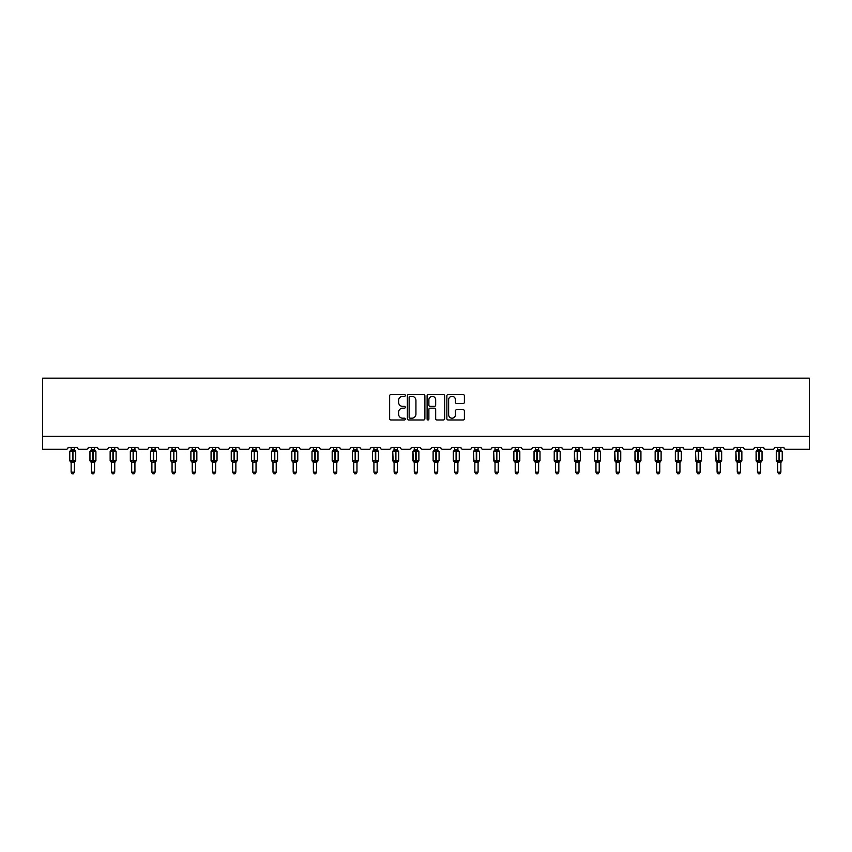 <?xml version="1.0" encoding="UTF-8"?>
<svg xmlns="http://www.w3.org/2000/svg" width="852" height="852" viewBox="0 0 852 852"><rect width="100%" height="100%" fill="white"/><g stroke="black" fill="none" stroke-linecap="round" stroke-linejoin="round"><path stroke-width="1.28" d="M405.296 395.456A0.884 0.884 0 0 0 404.412 394.572L390.908 394.572A1.267 1.267 0 0 0 389.641 395.839L389.641 418.705A1.267 1.267 0 0 0 390.908 419.972L404.412 419.972A0.884 0.884 0 0 0 405.296 419.077A0.884 0.884 0 0 0 404.412 418.194L402.666 418.194A4.068 4.068 0 0 1 398.598 414.125L398.598 412.219A4.068 4.068 0 0 1 402.666 408.161L404.412 408.161A0.884 0.884 0 0 0 405.296 407.267A0.884 0.884 0 0 0 404.412 406.383L402.666 406.383A4.068 4.068 0 0 1 398.598 402.314L398.598 400.408A4.068 4.068 0 0 1 402.666 396.35L404.412 396.35A0.884 0.884 0 0 0 405.296 395.456M463.115 403.518A1.267 1.267 0 0 0 464.393 402.25L464.393 395.839A1.267 1.267 0 0 0 463.115 394.572L448.131 394.572A1.267 1.267 0 0 0 446.863 395.839L446.863 418.705A1.267 1.267 0 0 0 448.131 419.972L463.115 419.972A1.267 1.267 0 0 0 464.393 418.705L464.393 410.952A1.267 1.267 0 0 0 463.115 409.684L456.704 409.684A1.267 1.267 0 0 0 455.437 410.952L455.437 414.796A3.397 3.397 0 0 1 452.039 418.194A3.397 3.397 0 0 1 448.642 414.796L448.642 399.748A3.397 3.397 0 0 1 452.039 396.35A3.397 3.397 0 0 1 455.437 399.748L455.437 402.25A1.267 1.267 0 0 0 456.704 403.518L463.115 403.518M809.4 436.384L809.4 378.16L42.6 378.16L42.6 449.323L66.147 449.323A1.938 1.938 0 0 0 68.096 447.385L77.404 447.385A1.938 1.938 0 0 0 79.353 449.323L86.34 449.323A1.938 1.938 0 0 0 88.278 447.385L97.597 447.385A1.938 1.938 0 0 0 99.535 449.323L106.521 449.323A1.938 1.938 0 0 0 108.46 447.385L117.778 447.385A1.938 1.938 0 0 0 119.717 449.323L126.703 449.323A1.938 1.938 0 0 0 128.652 447.385L137.96 447.385A1.938 1.938 0 0 0 139.909 449.323L146.895 449.323A1.938 1.938 0 0 0 148.834 447.385L158.153 447.385A1.938 1.938 0 0 0 160.091 449.323L167.077 449.323A1.938 1.938 0 0 0 169.015 447.385L178.334 447.385A1.938 1.938 0 0 0 180.273 449.323L187.27 449.323A1.938 1.938 0 0 0 189.208 447.385L198.527 447.385A1.938 1.938 0 0 0 200.465 449.323L207.451 449.323A1.938 1.938 0 0 0 209.39 447.385L218.708 447.385A1.938 1.938 0 0 0 220.647 449.323L227.633 449.323A1.938 1.938 0 0 0 229.582 447.385L238.89 447.385A1.938 1.938 0 0 0 240.839 449.323L247.825 449.323A1.938 1.938 0 0 0 249.764 447.385L259.083 447.385A1.938 1.938 0 0 0 261.021 449.323L268.007 449.323A1.938 1.938 0 0 0 269.946 447.385L279.264 447.385A1.938 1.938 0 0 0 281.203 449.323L288.189 449.323A1.938 1.938 0 0 0 290.138 447.385L299.446 447.385A1.938 1.938 0 0 0 301.395 449.323L308.381 449.323A1.938 1.938 0 0 0 310.32 447.385L319.638 447.385A1.938 1.938 0 0 0 321.577 449.323L328.563 449.323A1.938 1.938 0 0 0 330.501 447.385L339.82 447.385A1.938 1.938 0 0 0 341.758 449.323L348.756 449.323A1.938 1.938 0 0 0 350.694 447.385L360.013 447.385A1.938 1.938 0 0 0 361.951 449.323L368.937 449.323A1.938 1.938 0 0 0 370.876 447.385L380.194 447.385A1.938 1.938 0 0 0 382.133 449.323L389.119 449.323A1.938 1.938 0 0 0 391.068 447.385L400.376 447.385A1.938 1.938 0 0 0 402.325 449.323L409.311 449.323A1.938 1.938 0 0 0 411.25 447.385L420.568 447.385A1.938 1.938 0 0 0 422.507 449.323L429.493 449.323A1.938 1.938 0 0 0 431.432 447.385L440.75 447.385A1.938 1.938 0 0 0 442.689 449.323L449.675 449.323A1.938 1.938 0 0 0 451.624 447.385L460.932 447.385A1.938 1.938 0 0 0 462.881 449.323L469.867 449.323A1.938 1.938 0 0 0 471.806 447.385L481.124 447.385A1.938 1.938 0 0 0 483.063 449.323L490.049 449.323A1.938 1.938 0 0 0 491.987 447.385L501.306 447.385A1.938 1.938 0 0 0 503.244 449.323L510.241 449.323A1.938 1.938 0 0 0 512.18 447.385L521.499 447.385A1.938 1.938 0 0 0 523.437 449.323L530.423 449.323A1.938 1.938 0 0 0 532.362 447.385L541.68 447.385A1.938 1.938 0 0 0 543.619 449.323L550.605 449.323A1.938 1.938 0 0 0 552.554 447.385L561.862 447.385A1.938 1.938 0 0 0 563.811 449.323L570.797 449.323A1.938 1.938 0 0 0 572.736 447.385L582.054 447.385A1.938 1.938 0 0 0 583.993 449.323L590.979 449.323A1.938 1.938 0 0 0 592.917 447.385L602.236 447.385A1.938 1.938 0 0 0 604.174 449.323L611.161 449.323A1.938 1.938 0 0 0 613.11 447.385L622.418 447.385A1.938 1.938 0 0 0 624.367 449.323L631.353 449.323A1.938 1.938 0 0 0 633.292 447.385L642.61 447.385A1.938 1.938 0 0 0 644.549 449.323L651.535 449.323A1.938 1.938 0 0 0 653.473 447.385L662.792 447.385A1.938 1.938 0 0 0 664.73 449.323L671.727 449.323A1.938 1.938 0 0 0 673.666 447.385L682.984 447.385A1.938 1.938 0 0 0 684.923 449.323L691.909 449.323A1.938 1.938 0 0 0 693.847 447.385L703.166 447.385A1.938 1.938 0 0 0 705.105 449.323L712.091 449.323A1.938 1.938 0 0 0 714.04 447.385L723.348 447.385A1.938 1.938 0 0 0 725.297 449.323L732.283 449.323A1.938 1.938 0 0 0 734.222 447.385L743.54 447.385A1.938 1.938 0 0 0 745.479 449.323L752.465 449.323A1.938 1.938 0 0 0 754.403 447.385L763.722 447.385A1.938 1.938 0 0 0 765.66 449.323L772.647 449.323A1.938 1.938 0 0 0 774.596 447.385L783.904 447.385A1.938 1.938 0 0 0 785.853 449.323L809.4 449.323L809.4 436.384L42.6 436.384M424.892 395.839A1.267 1.267 0 0 0 423.614 394.572L408.63 394.572A1.267 1.267 0 0 0 407.362 395.839L407.362 418.705A1.267 1.267 0 0 0 408.63 419.972L423.614 419.972A1.267 1.267 0 0 0 424.892 418.705L424.892 395.839M428.386 394.572L443.37 394.572A1.267 1.267 0 0 1 444.637 395.839L444.637 418.705A1.267 1.267 0 0 1 443.37 419.972L436.959 419.972A1.267 1.267 0 0 1 435.681 418.705L435.681 409.429A1.267 1.267 0 0 0 434.413 408.161L430.164 408.161A1.267 1.267 0 0 0 428.886 409.429L428.886 419.077A0.884 0.884 0 0 1 428.002 419.972A0.884 0.884 0 0 1 427.108 419.077L427.108 395.839A1.267 1.267 0 0 1 428.386 394.572M410.025 396.35A0.884 0.884 0 0 0 409.141 397.234L409.141 417.299A0.884 0.884 0 0 0 410.025 418.194L411.867 418.194A4.068 4.068 0 0 0 415.936 414.125L415.936 400.408A4.068 4.068 0 0 0 411.867 396.35L410.025 396.35M435.681 399.812A3.397 3.397 0 0 0 432.283 396.414A3.397 3.397 0 0 0 428.886 399.812L428.886 405.115A1.267 1.267 0 0 0 430.164 406.383L434.413 406.383A1.267 1.267 0 0 0 435.681 405.115L435.681 399.812M74.369 447.385L74.369 449.824A1.427 1.353 180 0 0 75.114 451.017L70.194 450.953A0.65 0.65 0 0 0 69.768 451.56L69.768 460.612A0.65 0.65 0 0 0 70.194 461.22L75.114 461.156A1.427 1.353 -0 0 0 74.369 462.348L71.131 462.285L71.131 472.157L74.369 472.157L74.369 462.338M71.131 447.385L71.131 449.888L72.558 449.696L72.558 460.612L75.721 460.612L75.721 451.56L69.768 451.56L69.768 460.612L72.558 460.612L72.558 462.476M72.558 449.696L74.369 449.824M70.663 451.432L71.131 449.888M74.369 449.888L74.838 451.432M70.663 460.74L71.131 462.285M75.114 461.156L74.369 462.285M74.369 472.157L73.4 473.84L72.1 473.84L71.131 472.157M75.721 451.56L75.296 450.953A0.65 0.65 0 0 1 75.487 451.049M74.369 462.561L75.721 460.612A0.65 0.65 0 0 1 75.69 460.825M70.386 461.156L70.386 461.156A1.427 1.353 -0 0 1 71.131 462.348M94.551 447.385L94.551 449.824A1.427 1.353 180 0 0 95.296 451.017L90.387 450.953A0.65 0.65 0 0 0 89.961 451.56L89.961 460.612A0.65 0.65 0 0 0 90.387 461.22L89.961 460.612L95.914 460.612L95.914 451.56L94.551 449.611L95.488 450.953A0.65 0.65 0 0 1 95.669 451.049M94.551 462.561L95.914 460.612A0.65 0.65 0 0 1 95.871 460.825M91.313 462.561L90.387 461.22L90.844 460.74L95.296 461.156A1.427 1.353 -0 0 0 94.551 462.348L91.313 462.285L91.313 472.157L94.551 472.157L94.551 462.338M114.743 447.385L114.743 449.824A1.427 1.353 180 0 0 115.489 451.017L110.568 450.953A0.65 0.65 0 0 0 110.142 451.56L110.142 460.612A0.65 0.65 0 0 0 110.568 461.22L110.142 460.612L116.096 460.612L116.096 451.56L114.743 449.611L115.67 450.953A0.65 0.65 0 0 1 115.861 451.049M114.743 462.561L116.096 460.612A0.65 0.65 0 0 1 116.064 460.825M111.505 462.561L110.568 461.22L111.037 460.74L115.489 461.156A1.427 1.353 -0 0 0 114.743 462.348L111.505 462.285L111.505 472.157L114.743 472.157L114.743 462.338M91.313 447.385L91.313 449.888L94.551 449.824M90.844 451.432L91.313 449.888M94.551 449.888L95.019 451.432M90.844 460.74L91.313 462.285M95.019 460.74L94.551 462.285M94.551 472.157L93.582 473.84L92.293 473.84L91.313 472.157M111.505 447.385L111.505 449.888L114.743 449.824M111.037 451.432L111.505 449.888M114.743 449.888L115.212 451.432M111.037 460.74L111.505 462.285M115.212 460.74L114.743 462.285M114.743 472.157L113.763 473.84L112.475 473.84L111.505 472.157M134.925 447.385L134.925 449.824A1.427 1.353 180 0 0 135.67 451.017L130.75 450.953A0.65 0.65 0 0 0 130.335 451.56L130.335 460.612A0.65 0.65 0 0 0 130.75 461.22L130.335 460.612L136.277 460.612L136.277 451.56L134.925 449.611L135.862 450.953A0.65 0.65 0 0 1 136.043 451.049M134.925 462.561L136.277 460.612A0.65 0.65 0 0 1 136.245 460.825M131.687 462.561L130.75 461.22L131.219 460.74L135.67 461.156A1.427 1.353 -0 0 0 134.925 462.348L131.687 462.285L131.687 472.157L134.925 472.157L134.925 462.338M155.107 447.385L155.107 449.824A1.427 1.353 180 0 0 155.852 451.017L150.942 450.953A0.65 0.65 0 0 0 150.516 451.56L150.516 460.612A0.65 0.65 0 0 0 150.942 461.22L150.516 460.612L156.47 460.612L156.47 451.56L155.107 449.611L156.044 450.953A0.65 0.65 0 0 1 156.225 451.049M155.107 462.561L156.47 460.612A0.65 0.65 0 0 1 156.438 460.825M151.88 462.561L150.942 461.22L151.4 460.74L155.852 461.156A1.427 1.353 -0 0 0 155.107 462.348L151.869 462.285L151.88 472.157L155.107 472.157L155.107 462.338M131.687 447.385L131.687 449.888L134.925 449.824M131.219 451.432L131.687 449.888M134.925 449.888L135.393 451.432M131.219 460.74L131.687 462.285M135.393 460.74L134.925 462.285M134.925 472.157L133.956 473.84L132.656 473.84L131.687 472.157M151.88 447.385L151.869 449.888L155.107 449.824M151.4 451.432L151.869 449.888M155.107 449.888L155.575 451.432M151.4 460.74L151.869 462.285M155.575 460.74L155.107 462.285M155.107 472.157L154.137 473.84L152.849 473.84L151.88 472.157M175.299 447.385L175.299 449.824A1.427 1.353 180 0 0 176.044 451.017L171.124 450.953A0.65 0.65 0 0 0 170.698 451.56L170.698 460.612A0.65 0.65 0 0 0 171.124 461.22L170.698 460.612L176.652 460.612L176.652 451.56L175.299 449.611L176.226 450.953A0.65 0.65 0 0 1 176.417 451.049M175.299 462.561L176.652 460.612A0.65 0.65 0 0 1 176.62 460.825M172.061 462.561L171.124 461.22L171.593 460.74L176.044 461.156A1.427 1.353 -0 0 0 175.299 462.348L172.061 462.285L172.061 472.157L175.299 472.157L175.299 462.338M172.061 447.385L172.061 449.888L175.299 449.824M171.593 451.432L172.061 449.888M175.299 449.888L175.768 451.432M171.593 460.74L172.061 462.285M175.768 460.74L175.299 462.285M175.299 472.157L174.319 473.84L173.031 473.84L172.061 472.157M195.481 447.385L195.481 449.824A1.427 1.353 180 0 0 196.226 451.017L191.317 450.953A0.65 0.65 0 0 0 190.891 451.56L190.891 460.612A0.65 0.65 0 0 0 191.317 461.22L190.891 460.612L196.844 460.612L196.844 451.56L195.481 449.611L196.418 450.953A0.65 0.65 0 0 1 196.599 451.049M195.481 462.561L196.844 460.612A0.65 0.65 0 0 1 196.801 460.825M192.243 462.561L191.317 461.22L191.775 460.74L196.226 461.156A1.427 1.353 -0 0 0 195.481 462.348L192.243 462.285L192.243 472.157L195.481 472.157L195.481 462.338M192.243 447.385L192.243 449.888L195.481 449.824M191.775 451.432L192.243 449.888M195.481 449.888L195.949 451.432M191.775 460.74L192.243 462.285M195.949 460.74L195.481 462.285M195.481 472.157L194.512 473.84L193.212 473.84L192.243 472.157M215.662 447.385L215.662 449.824A1.427 1.353 180 0 0 216.419 451.017L211.498 450.953A0.65 0.65 0 0 0 211.072 451.56L211.072 460.612A0.65 0.65 0 0 0 211.498 461.22L211.072 460.612L217.026 460.612A0.65 0.65 0 0 1 216.994 460.825M212.436 462.561L211.498 461.22L211.967 460.74L216.419 461.156A1.427 1.353 -0 0 0 215.662 462.348L212.436 462.285L212.436 472.157L215.662 472.157L215.662 462.338M215.662 462.561L217.026 460.612L217.026 451.56L211.072 451.56L212.436 449.611L211.498 450.953M212.436 447.385L212.436 449.888L215.662 449.824M211.967 451.432L212.436 449.888M215.673 449.888L216.131 451.432M211.967 460.74L212.436 462.285M216.131 460.74L215.673 462.285M215.662 472.157L214.693 473.84L213.405 473.84L212.436 472.157M235.855 447.385L235.855 449.824A1.427 1.353 180 0 0 236.6 451.017L231.68 450.953A0.65 0.65 0 0 0 231.254 451.56L231.254 460.612A0.65 0.65 0 0 0 231.68 461.22L231.254 460.612L237.207 460.612L237.207 451.56L235.855 449.611L236.792 450.953A0.65 0.65 0 0 1 236.973 451.049M235.855 462.561L237.207 460.612A0.65 0.65 0 0 1 237.175 460.825M232.617 462.561L231.68 461.22L232.149 460.74L236.6 461.156A1.427 1.353 -0 0 0 235.855 462.348L232.617 462.285L232.617 472.157L235.855 472.157L235.855 462.338M232.617 447.385L232.617 449.888L235.855 449.824M232.149 451.432L232.617 449.888M235.855 449.888L236.323 451.432M232.149 460.74L232.617 462.285M236.323 460.74L235.855 462.285M235.855 472.157L234.886 473.84L233.586 473.84L232.617 472.157M256.037 447.385L256.037 449.824A1.427 1.353 180 0 0 256.782 451.017L251.872 450.953A0.65 0.65 0 0 0 251.446 451.56L251.446 460.612A0.65 0.65 0 0 0 251.872 461.22L251.446 460.612L257.4 460.612L257.4 451.56L256.037 449.611L256.974 450.953A0.65 0.65 0 0 1 257.155 451.049M256.037 462.561L257.4 460.612A0.65 0.65 0 0 1 257.357 460.825M252.799 462.561L251.872 461.22L252.33 460.74L256.782 461.156A1.427 1.353 -0 0 0 256.037 462.348L252.799 462.285L252.799 472.157L256.037 472.157L256.037 462.338M252.799 447.385L252.799 449.888L256.037 449.824M252.33 451.432L252.799 449.888M256.037 449.888L256.505 451.432M252.33 460.74L252.799 462.285M256.505 460.74L256.037 462.285M256.037 472.157L255.067 473.84L253.779 473.84L252.799 472.157M276.229 447.385L276.229 449.824A1.427 1.353 180 0 0 276.975 451.017L272.054 450.953A0.65 0.65 0 0 0 271.628 451.56L271.628 460.612A0.65 0.65 0 0 0 272.054 461.22L271.628 460.612L277.582 460.612L277.582 451.56L276.229 449.611L277.156 450.953A0.65 0.65 0 0 1 277.347 451.049M276.229 462.561L277.582 460.612A0.65 0.65 0 0 1 277.55 460.825M272.991 462.561L272.054 461.22L272.523 460.74L276.975 461.156A1.427 1.353 -0 0 0 276.229 462.348L272.991 462.285L272.991 472.157L276.229 472.157L276.229 462.338M272.991 447.385L272.991 449.888L276.229 449.824M272.523 451.432L272.991 449.888M276.229 449.888L276.698 451.432M272.523 460.74L272.991 462.285M276.698 460.74L276.229 462.285M276.229 472.157L275.249 473.84L273.961 473.84L272.991 472.157M296.411 447.385L296.411 449.824A1.427 1.353 180 0 0 297.156 451.017L292.236 450.953A0.65 0.65 0 0 0 291.821 451.56L291.821 460.612A0.65 0.65 0 0 0 292.236 461.22L291.821 460.612L297.774 460.612A0.65 0.65 0 0 1 297.731 460.825M293.173 462.561L292.236 461.22L292.705 460.74L297.156 461.156A1.427 1.353 -0 0 0 296.411 462.348L293.173 462.285L293.173 472.157L296.411 472.157L296.411 462.338M296.411 462.561L297.774 460.612L297.774 451.56L291.821 451.56L293.173 449.611L292.236 450.953M293.173 447.385L293.173 449.888L296.411 449.824M292.705 451.432L293.173 449.888M296.411 449.888L296.879 451.432M292.705 460.74L293.173 462.285M296.879 460.74L296.411 462.285M296.411 472.157L295.442 473.84L294.142 473.84L293.173 472.157M316.593 447.385L316.593 449.824A1.427 1.353 180 0 0 317.338 451.017L312.428 450.953A0.65 0.65 0 0 0 312.002 451.56L312.002 460.612A0.65 0.65 0 0 0 312.428 461.22L312.002 460.612L317.956 460.612A0.65 0.65 0 0 1 317.924 460.825M313.366 462.561L312.428 461.22L312.886 460.74L317.338 461.156A1.427 1.353 -0 0 0 316.593 462.348L313.355 462.285L313.366 472.157L316.593 472.157L316.593 462.338M316.593 462.561L317.956 460.612L317.956 451.56L312.002 451.56L313.366 449.611L312.428 450.953M313.366 447.385L313.355 449.888L316.593 449.824M312.886 451.432L313.355 449.888M316.593 449.888L317.061 451.432M312.886 460.74L313.355 462.285M317.061 460.74L316.593 462.285M316.593 472.157L315.623 473.84L314.335 473.84L313.366 472.157M336.785 447.385L336.785 449.824A1.427 1.353 180 0 0 337.53 451.017L332.61 450.953A0.65 0.65 0 0 0 332.184 451.56L332.184 460.612A0.65 0.65 0 0 0 332.61 461.22L332.184 460.612L338.137 460.612L338.137 451.56L336.785 449.611L337.712 450.953A0.65 0.65 0 0 1 337.903 451.049M336.785 462.561L338.137 460.612A0.65 0.65 0 0 1 338.106 460.825M333.547 462.561L332.61 461.22L333.079 460.74L337.53 461.156A1.427 1.353 -0 0 0 336.785 462.348L333.547 462.285L333.547 472.157L336.785 472.157L336.785 462.338M333.547 447.385L333.547 449.888L336.785 449.824M333.079 451.432L333.547 449.888M336.785 449.888L337.254 451.432M333.079 460.74L333.547 462.285M337.254 460.74L336.785 462.285M336.785 472.157L335.805 473.84L334.517 473.84L333.547 472.157M356.967 447.385L356.967 449.824A1.427 1.353 180 0 0 357.712 451.017L352.803 450.953A0.65 0.65 0 0 0 352.377 451.56L352.377 460.612A0.65 0.65 0 0 0 352.803 461.22L352.377 460.612L358.33 460.612L358.33 451.56L356.967 449.611L357.904 450.953A0.65 0.65 0 0 1 358.085 451.049M356.967 462.561L358.33 460.612A0.65 0.65 0 0 1 358.287 460.825M353.729 462.561L352.803 461.22L353.26 460.74L357.712 461.156A1.427 1.353 -0 0 0 356.967 462.348L353.729 462.285L353.729 472.157L356.967 472.157L356.967 462.338M353.729 447.385L353.729 449.888L356.967 449.824M353.26 451.432L353.729 449.888M356.967 449.888L357.435 451.432M353.26 460.74L353.729 462.285M357.435 460.74L356.967 462.285M356.967 472.157L355.998 473.84L354.709 473.84L353.729 472.157M377.148 447.385L377.148 449.824A1.427 1.353 180 0 0 377.905 451.017L372.984 450.953A0.65 0.65 0 0 0 372.558 451.56L372.558 460.612A0.65 0.65 0 0 0 372.984 461.22L372.558 460.612L378.512 460.612L378.512 451.56L377.148 449.611L378.086 450.953A0.65 0.65 0 0 1 378.277 451.049M373.921 462.561L372.984 461.22L373.453 460.74L377.905 461.156A1.427 1.353 -0 0 0 377.148 462.348L373.921 462.285L373.921 472.157L377.148 472.157L377.148 462.338M373.921 447.385L373.921 449.888L377.148 449.824M373.453 451.432L373.921 449.888M377.159 449.888L377.628 451.432M373.453 460.74L373.921 462.285M377.628 460.74L377.159 462.285M377.148 472.157L376.179 473.84L374.891 473.84L373.921 472.157M394.103 462.348A1.427 1.353 -0 0 0 393.358 461.156L392.74 460.612A0.65 0.65 0 0 0 393.166 461.22L392.74 451.56A0.65 0.65 0 0 1 393.166 450.953L392.74 451.56L395.53 451.56L395.53 450.974L393.166 450.953L394.103 449.611L393.166 450.953M393.358 461.156L398.086 461.156A1.427 1.353 -0 0 0 397.341 462.348L394.103 462.285L394.103 472.157L397.341 472.157L397.341 462.338M392.74 451.56L392.74 460.612L398.693 460.612L398.693 451.56L395.53 451.56L395.53 462.476M397.341 447.385L397.341 449.824A1.427 1.353 180 0 0 398.086 451.017L395.53 450.974L395.53 449.696L397.341 449.824M394.103 447.385L394.103 449.888L395.53 449.696M393.635 451.432L394.103 449.888M397.341 449.888L397.809 451.432M393.635 460.74L394.103 462.285M397.809 460.74L397.341 462.285M397.341 472.157L396.372 473.84L395.072 473.84L394.103 472.157M414.285 462.348A1.427 1.353 -0 0 0 413.539 461.156L412.932 460.612A0.65 0.65 0 0 0 413.358 461.22L412.932 451.56A0.65 0.65 0 0 1 413.358 450.953L412.932 451.56L415.712 451.56L415.712 450.974L413.358 450.953L414.285 449.611L413.358 450.953M413.539 461.156L418.268 461.156A1.427 1.353 -0 0 0 417.523 462.348L414.285 462.285L414.285 472.157L417.523 472.157L417.523 462.338M412.932 451.56L412.932 460.612L418.886 460.612L418.886 451.56L415.712 451.56L415.712 462.476M417.523 447.385L417.523 449.824A1.427 1.353 180 0 0 418.268 451.017L415.712 450.974L415.712 449.696L417.523 449.824M414.285 447.385L414.285 449.888L415.712 449.696M413.816 451.432L414.285 449.888M417.523 449.888L417.991 451.432M413.816 460.74L414.285 462.285M417.991 460.74L417.523 462.285M417.523 472.157L416.553 473.84L415.265 473.84L414.285 472.157M434.477 462.561L433.114 460.612L433.114 451.56A0.65 0.65 0 0 1 433.54 450.953L433.114 451.56L435.894 451.56L435.894 450.974L433.54 450.953L433.114 451.56L433.114 460.612A0.65 0.65 0 0 0 433.54 461.22L438.46 461.156A1.427 1.353 -0 0 0 437.715 462.348L434.477 462.285L434.477 472.157L437.715 472.157L437.715 462.338M433.114 460.612L439.068 460.612L439.068 451.56L435.894 451.56L435.894 462.476M437.715 447.385L437.715 449.824A1.427 1.353 180 0 0 438.46 451.017L435.894 450.974L435.894 449.696L437.715 449.824M434.477 447.385L434.477 449.888L435.894 449.696M434.009 451.432L434.477 449.888M437.715 449.888L438.184 451.432M434.009 460.74L434.477 462.285M438.184 460.74L437.715 462.285M437.715 472.157L436.735 473.84L435.447 473.84L434.477 472.157M454.659 462.561L453.307 460.612L453.307 451.56A0.65 0.65 0 0 1 453.722 450.953L453.307 451.56L456.086 451.56L456.086 450.974L453.722 450.953L453.307 451.56L453.307 460.612A0.65 0.65 0 0 0 453.722 461.22L458.642 461.156A1.427 1.353 -0 0 0 457.897 462.348L454.659 462.285L454.659 472.157L457.897 472.157L457.897 462.338M453.307 460.612L459.26 460.612L459.26 451.56L456.086 451.56L456.086 462.476M457.897 447.385L457.897 449.824A1.427 1.353 180 0 0 458.642 451.017L456.086 450.974L456.086 449.696L457.897 449.824M454.659 447.385L454.659 449.888L456.086 449.696M454.191 451.432L454.659 449.888M457.897 449.888L458.365 451.432M454.191 460.74L454.659 462.285M458.365 460.74L457.897 462.285M457.897 472.157L456.928 473.84L455.628 473.84L454.659 472.157M474.852 462.348A1.427 1.353 -0 0 0 474.095 461.156L473.488 460.612A0.65 0.65 0 0 0 473.914 461.22L473.488 451.56A0.65 0.65 0 0 1 473.914 450.953L473.488 451.56L476.268 451.56L476.268 450.974L473.914 450.953L474.852 449.611L473.914 450.953M474.095 461.156L478.824 461.156A1.427 1.353 -0 0 0 478.078 462.348L474.841 462.285L474.852 472.157L478.078 472.157L478.078 462.338M473.488 451.56L473.488 460.612L479.442 460.612L479.442 451.56L476.268 451.56L476.268 462.476M478.078 447.385L478.078 449.824A1.427 1.353 180 0 0 478.824 451.017L476.268 450.974L476.268 449.696L478.078 449.824M474.852 447.385L474.841 449.888L476.268 449.696M474.372 451.432L474.841 449.888M478.078 449.888L478.547 451.432M474.372 460.74L474.841 462.285M478.547 460.74L478.078 462.285M478.078 472.157L477.109 473.84L475.821 473.84L474.852 472.157M495.033 462.348A1.427 1.353 -0 0 0 494.288 461.156L493.67 460.612A0.65 0.65 0 0 0 494.096 461.22L493.67 451.56A0.65 0.65 0 0 1 494.096 450.953L493.67 451.56L496.46 451.56L496.46 450.974L494.096 450.953L495.033 449.611L494.096 450.953M494.288 461.156L499.016 461.156A1.427 1.353 -0 0 0 498.271 462.348L495.033 462.285L495.033 472.157L498.271 472.157L498.271 462.338M493.67 451.56L493.67 460.612L499.623 460.612L499.623 451.56L496.46 451.56L496.46 462.476M498.271 447.385L498.271 449.824A1.427 1.353 180 0 0 499.016 451.017L496.46 450.974L496.46 449.696L498.271 449.824M495.033 447.385L495.033 449.888L496.46 449.696M494.565 451.432L495.033 449.888M498.271 449.888L498.739 451.432M494.565 460.74L495.033 462.285M498.739 460.74L498.271 462.285M498.271 472.157L497.291 473.84L496.002 473.84L495.033 472.157M515.215 462.561L513.862 460.612L513.862 451.56A0.65 0.65 0 0 1 514.288 450.953L513.862 451.56L516.642 451.56L516.642 450.974L514.288 450.953L513.862 451.56L513.862 460.612A0.65 0.65 0 0 0 514.288 461.22L519.198 461.156A1.427 1.353 -0 0 0 518.453 462.348L515.215 462.285L515.215 472.157L518.453 472.157L518.453 462.338M513.862 460.612L519.816 460.612L519.816 451.56L516.642 451.56L516.642 462.476M518.453 447.385L518.453 449.824A1.427 1.353 180 0 0 519.198 451.017L516.642 450.974L516.642 449.696L518.453 449.824M515.215 447.385L515.215 449.888L516.642 449.696M514.746 451.432L515.215 449.888M518.453 449.888L518.921 451.432M514.746 460.74L515.215 462.285M518.921 460.74L518.453 462.285M518.453 472.157L517.483 473.84L516.195 473.84L515.215 472.157M535.407 462.348A1.427 1.353 -0 0 0 534.662 461.156L534.044 460.612A0.65 0.65 0 0 0 534.47 461.22L534.044 451.56A0.65 0.65 0 0 1 534.47 450.953L534.044 451.56L536.824 451.56L536.824 450.974L534.47 450.953L535.407 449.611L534.47 450.953M534.662 461.156L539.391 461.156A1.427 1.353 -0 0 0 538.634 462.348L535.407 462.285L535.407 472.157L538.634 472.157L538.634 462.338M534.044 451.56L534.044 460.612L539.998 460.612L539.998 451.56L536.824 451.56L536.824 462.476M538.634 447.385L538.634 449.824A1.427 1.353 180 0 0 539.391 451.017L536.824 450.974L536.824 449.696L538.634 449.824M535.407 447.385L535.407 449.888L536.824 449.696M534.939 451.432L535.407 449.888M538.645 449.888L539.114 451.432M534.939 460.74L535.407 462.285M539.114 460.74L538.645 462.285M538.634 472.157L537.665 473.84L536.377 473.84L535.407 472.157M555.589 462.348A1.427 1.353 -0 0 0 554.844 461.156L554.226 460.612A0.65 0.65 0 0 0 554.652 461.22L554.226 451.56A0.65 0.65 0 0 1 554.652 450.953L554.226 451.56L557.016 451.56L557.016 450.974L554.652 450.953L555.589 449.611L554.652 450.953M554.844 461.156L559.572 461.156A1.427 1.353 -0 0 0 558.827 462.348L555.589 462.285L555.589 472.157L558.827 472.157L558.827 462.338M554.226 451.56L554.226 460.612L560.179 460.612L560.179 451.56L557.016 451.56L557.016 462.476M558.827 447.385L558.827 449.824A1.427 1.353 180 0 0 559.572 451.017L557.016 450.974L557.016 449.696L558.827 449.824M555.589 447.385L555.589 449.888L557.016 449.696M555.121 451.432L555.589 449.888M558.827 449.888L559.295 451.432M555.121 460.74L555.589 462.285M559.295 460.74L558.827 462.285M558.827 472.157L557.858 473.84L556.558 473.84L555.589 472.157M575.771 462.348A1.427 1.353 -0 0 0 575.025 461.156L574.418 460.612A0.65 0.65 0 0 0 574.844 461.22L574.418 451.56A0.65 0.65 0 0 1 574.844 450.953L574.418 451.56L577.198 451.56L577.198 450.974L574.844 450.953L575.771 449.611L574.844 450.953M575.025 461.156L579.754 461.156A1.427 1.353 -0 0 0 579.009 462.348L575.771 462.285L575.771 472.157L579.009 472.157L579.009 462.338M574.418 451.56L574.418 460.612L580.372 460.612L580.372 451.56L577.198 451.56L577.198 462.476M579.009 447.385L579.009 449.824A1.427 1.353 180 0 0 579.754 451.017L577.198 450.974L577.198 449.696L579.009 449.824M575.771 447.385L575.771 449.888L577.198 449.696M575.302 451.432L575.771 449.888M579.009 449.888L579.477 451.432M575.302 460.74L575.771 462.285M579.477 460.74L579.009 462.285M579.009 472.157L578.039 473.84L576.751 473.84L575.771 472.157M595.963 462.561L594.6 460.612L594.6 451.56A0.65 0.65 0 0 1 595.026 450.953L594.6 451.56L597.38 451.56L597.38 450.974L595.026 450.953L594.6 451.56L594.6 460.612A0.65 0.65 0 0 0 595.026 461.22L599.946 461.156A1.427 1.353 -0 0 0 599.201 462.348L595.963 462.285L595.963 472.157L599.201 472.157L599.201 462.338M594.6 460.612L600.553 460.612L600.553 451.56L597.38 451.56L597.38 462.476M599.201 447.385L599.201 449.824A1.427 1.353 180 0 0 599.946 451.017L597.38 450.974L597.38 449.696L599.201 449.824M595.963 447.385L595.963 449.888L597.38 449.696M595.495 451.432L595.963 449.888M599.201 449.888L599.67 451.432M595.495 460.74L595.963 462.285M599.67 460.74L599.201 462.285M599.201 472.157L598.221 473.84L596.933 473.84L595.963 472.157M616.145 462.348A1.427 1.353 -0 0 0 615.4 461.156L614.793 460.612A0.65 0.65 0 0 0 615.208 461.22L614.793 451.56A0.65 0.65 0 0 1 615.208 450.953L614.793 451.56L617.572 451.56L617.572 450.974L615.208 450.953L616.145 449.611L615.208 450.953M615.4 461.156L620.128 461.156A1.427 1.353 -0 0 0 619.383 462.348L616.145 462.285L616.145 472.157L619.383 472.157L619.383 462.338M614.793 451.56L614.793 460.612L620.746 460.612L620.746 451.56L617.572 451.56L617.572 462.476M619.383 447.385L619.383 449.824A1.427 1.353 180 0 0 620.128 451.017L617.572 450.974L617.572 449.696L619.383 449.824M616.145 447.385L616.145 449.888L617.572 449.696M615.677 451.432L616.145 449.888M619.383 449.888L619.851 451.432M615.677 460.74L616.145 462.285M619.851 460.74L619.383 462.285M619.383 472.157L618.414 473.84L617.114 473.84L616.145 472.157M636.337 462.348A1.427 1.353 -0 0 0 635.581 461.156L634.974 460.612A0.65 0.65 0 0 0 635.4 461.22L634.974 451.56A0.65 0.65 0 0 1 635.4 450.953L634.974 451.56L637.754 451.56L637.754 450.974L635.4 450.953L636.337 449.611L635.4 450.953M635.581 461.156L640.321 461.156A1.427 1.353 -0 0 0 639.564 462.348L636.327 462.285L636.337 472.157L639.564 472.157L639.564 462.338M634.974 451.56L634.974 460.612L640.928 460.612L640.928 451.56L637.754 451.56L637.754 462.476M639.564 447.385L639.564 449.824A1.427 1.353 180 0 0 640.321 451.017L637.754 450.974L637.754 449.696L639.564 449.824M636.337 447.385L636.327 449.888L637.754 449.696M635.869 451.432L636.327 449.888M639.564 449.888L640.033 451.432M635.869 460.74L636.327 462.285M640.033 460.74L639.564 462.285M639.564 472.157L638.595 473.84L637.307 473.84L636.337 472.157M656.519 462.561L655.156 460.612L655.156 451.56A0.65 0.65 0 0 1 655.582 450.953L655.156 451.56L657.946 451.56L657.946 450.974L655.582 450.953L655.156 451.56L655.156 460.612A0.65 0.65 0 0 0 655.582 461.22L660.502 461.156A1.427 1.353 -0 0 0 659.757 462.348L656.519 462.285L656.519 472.157L659.757 472.157L659.757 462.338M655.156 460.612L661.109 460.612L661.109 451.56L657.946 451.56L657.946 462.476M659.757 447.385L659.757 449.824A1.427 1.353 180 0 0 660.502 451.017L657.946 450.974L657.946 449.696L659.757 449.824M656.519 447.385L656.519 449.888L657.946 449.696M656.051 451.432L656.519 449.888M659.757 449.888L660.225 451.432M656.051 460.74L656.519 462.285M660.225 460.74L659.757 462.285M659.757 472.157L658.788 473.84L657.488 473.84L656.519 472.157M676.701 462.561L675.348 460.612L675.348 451.56A0.65 0.65 0 0 1 675.774 450.953L675.348 451.56L678.128 451.56L678.128 450.974L675.774 450.953L675.348 451.56L675.348 460.612A0.65 0.65 0 0 0 675.774 461.22L680.684 461.156A1.427 1.353 -0 0 0 679.939 462.348L676.701 462.285L676.701 472.157L679.939 472.157L679.939 462.338M675.348 460.612L681.302 460.612L681.302 451.56L678.128 451.56L678.128 462.476M679.939 447.385L679.939 449.824A1.427 1.353 180 0 0 680.684 451.017L678.128 450.974L678.128 449.696L679.939 449.824M676.701 447.385L676.701 449.888L678.128 449.696M676.232 451.432L676.701 449.888M679.939 449.888L680.407 451.432M676.232 460.74L676.701 462.285M680.407 460.74L679.939 462.285M679.939 472.157L678.969 473.84L677.681 473.84L676.701 472.157M696.893 462.561L695.956 461.22L698.31 461.198L698.31 460.612L695.53 460.612A0.65 0.65 0 0 0 695.956 461.22L695.53 451.56A0.65 0.65 0 0 1 695.956 450.953L695.53 451.56L698.31 451.56L698.31 450.974L695.956 450.953L696.893 449.611L695.956 450.953M698.31 462.476L698.31 461.198L700.876 461.156A1.427 1.353 -0 0 0 700.12 462.348L696.893 462.285L696.893 472.157L700.12 472.157L700.12 462.338M701.484 460.612L701.484 451.56L698.31 451.56L698.31 460.612L701.484 460.612L700.12 462.561M700.12 447.385L700.12 449.824A1.427 1.353 180 0 0 700.876 451.017L698.31 450.974L698.31 449.696L700.12 449.824M696.893 447.385L696.893 449.888L698.31 449.696M696.425 451.432L696.893 449.888M700.131 449.888L700.6 451.432M696.425 460.74L696.893 462.285M700.6 460.74L700.131 462.285M700.12 472.157L699.151 473.84L697.863 473.84L696.893 472.157M717.075 462.561L716.138 461.22L718.502 461.198L718.502 460.612L715.723 460.612A0.65 0.65 0 0 0 716.138 461.22L715.723 451.56A0.65 0.65 0 0 1 716.138 450.953L715.723 451.56L718.502 451.56L718.502 450.974L716.138 450.953L717.075 449.611L716.138 450.953M718.502 462.476L718.502 461.198L721.058 461.156A1.427 1.353 -0 0 0 720.313 462.348L717.075 462.285L717.075 472.157L720.313 472.157L720.313 462.338M721.665 460.612L721.665 451.56L718.502 451.56L718.502 460.612L721.665 460.612L720.313 462.561M720.313 447.385L720.313 449.824A1.427 1.353 180 0 0 721.058 451.017L718.502 450.974L718.502 449.696L720.313 449.824M717.075 447.385L717.075 449.888L718.502 449.696M716.607 451.432L717.075 449.888M720.313 449.888L720.781 451.432M716.607 460.74L717.075 462.285M720.781 460.74L720.313 462.285M720.313 472.157L719.344 473.84L718.044 473.84L717.075 472.157M737.257 462.561L736.33 461.22L738.684 461.198L738.684 460.612L735.904 460.612A0.65 0.65 0 0 0 736.33 461.22L735.904 451.56A0.65 0.65 0 0 1 736.33 450.953L735.904 451.56L738.684 451.56L738.684 450.974L736.33 450.953L737.257 449.611L736.33 450.953M738.684 462.476L738.684 461.198L741.24 461.156A1.427 1.353 -0 0 0 740.494 462.348L737.257 462.285L737.257 472.157L740.494 472.157L740.494 462.338M741.858 460.612L741.858 451.56L738.684 451.56L738.684 460.612L741.858 460.612L740.494 462.561M740.494 447.385L740.494 449.824A1.427 1.353 180 0 0 741.24 451.017L738.684 450.974L738.684 449.696L740.494 449.824M737.257 447.385L737.257 449.888L738.684 449.696M736.788 451.432L737.257 449.888M740.494 449.888L740.963 451.432M736.788 460.74L737.257 462.285M740.963 460.74L740.494 462.285M740.494 472.157L739.525 473.84L738.237 473.84L737.257 472.157M757.449 462.561L756.512 461.22L758.866 461.198L758.866 460.612L756.086 460.612A0.65 0.65 0 0 0 756.512 461.22L756.086 451.56A0.65 0.65 0 0 1 756.512 450.953L756.086 451.56L758.866 451.56L758.866 450.974L756.512 450.953L757.449 449.611L756.512 450.953M758.866 462.476L758.866 461.198L761.432 461.156A1.427 1.353 -0 0 0 760.687 462.348L757.449 462.285L757.449 472.157L760.687 472.157L760.687 462.338M762.039 460.612L762.039 451.56L758.866 451.56L758.866 460.612L762.039 460.612L760.687 462.561M760.687 447.385L760.687 449.824A1.427 1.353 180 0 0 761.432 451.017L758.866 450.974L758.866 449.696L760.687 449.824M757.449 447.385L757.449 449.888L758.866 449.696M756.981 451.432L757.449 449.888M760.687 449.888L761.155 451.432M756.981 460.74L757.449 462.285M761.155 460.74L760.687 462.285M760.687 472.157L759.707 473.84L758.418 473.84L757.449 472.157M777.631 462.561L776.704 461.22L779.058 461.198L779.058 460.612L776.278 460.612A0.65 0.65 0 0 0 776.704 461.22L776.278 451.56A0.65 0.65 0 0 1 776.704 450.953L776.278 451.56L779.058 451.56L779.058 450.974L776.704 450.953L777.631 449.611L776.704 450.953M779.058 462.476L779.058 461.198L781.614 461.156A1.427 1.353 -0 0 0 780.869 462.348L777.631 462.285L777.631 472.157L780.869 472.157L780.869 462.338M782.232 460.612L782.232 451.56L779.058 451.56L779.058 460.612L782.232 460.612L780.869 462.561M780.869 447.385L780.869 449.824A1.427 1.353 180 0 0 781.614 451.017L779.058 450.974L779.058 449.696L780.869 449.824M777.631 447.385L777.631 449.888L779.058 449.696M777.162 451.432L777.631 449.888M780.869 449.888L781.337 451.432M777.162 460.74L777.631 462.285M781.337 460.74L780.869 462.285M780.869 472.157L779.899 473.84L778.6 473.84L777.631 472.157M72.942 462.476L72.942 449.696M70.386 451.017A1.427 1.353 180 0 0 71.131 449.813M92.74 449.696L92.74 451.56L89.961 451.56L91.313 449.611L90.387 450.953M95.914 451.56L92.74 451.56L92.74 462.476M93.134 462.476L93.134 449.696M90.568 451.017A1.427 1.353 180 0 0 91.313 449.813M91.313 462.348A1.427 1.353 -0 0 0 90.568 461.156M112.922 449.696L112.922 451.56L110.142 451.56L111.505 449.611L110.568 450.953M116.096 451.56L112.922 451.56L112.922 462.476M113.316 462.476L113.316 449.696M110.76 451.017A1.427 1.353 180 0 0 111.505 449.813M111.505 462.348A1.427 1.353 -0 0 0 110.76 461.156M133.114 449.696L133.114 451.56L130.335 451.56L131.687 449.611L130.75 450.953M136.277 451.56L133.114 451.56L133.114 462.476M133.498 462.476L133.498 449.696M130.942 451.017A1.427 1.353 180 0 0 131.687 449.813M131.687 462.348A1.427 1.353 -0 0 0 130.942 461.156M153.296 449.696L153.296 451.56L150.516 451.56L151.88 449.611L150.942 450.953M156.47 451.56L153.296 451.56L153.296 462.476M153.69 462.476L153.69 449.696M151.124 451.017A1.427 1.353 180 0 0 151.88 449.813M151.88 462.348A1.427 1.353 -0 0 0 151.124 461.156M173.488 449.696L173.488 451.56L170.698 451.56L172.061 449.611L171.124 450.953M176.652 451.56L173.488 451.56L173.488 462.476M173.872 462.476L173.872 449.696M171.316 451.017A1.427 1.353 180 0 0 172.061 449.813M172.061 462.348A1.427 1.353 -0 0 0 171.316 461.156M193.67 449.696L193.67 451.56L190.891 451.56L192.243 449.611L191.317 450.953M196.844 451.56L193.67 451.56L193.67 462.476M194.054 462.476L194.054 449.696M191.498 451.017A1.427 1.353 180 0 0 192.243 449.813M192.243 462.348A1.427 1.353 -0 0 0 191.498 461.156M213.852 449.696L213.852 462.476M214.246 462.476L214.246 449.696M211.679 451.017A1.427 1.353 180 0 0 212.436 449.813M212.436 462.348A1.427 1.353 -0 0 0 211.679 461.156M234.044 449.696L234.044 451.56L231.254 451.56L232.617 449.611L231.68 450.953M237.207 451.56L234.044 451.56L234.044 462.476M234.428 462.476L234.428 449.696M231.872 451.017A1.427 1.353 180 0 0 232.617 449.813M232.617 462.348A1.427 1.353 -0 0 0 231.872 461.156M254.226 449.696L254.226 451.56L251.446 451.56L252.799 449.611L251.872 450.953M257.4 451.56L254.226 451.56L254.226 462.476M254.62 462.476L254.62 449.696M252.054 451.017A1.427 1.353 180 0 0 252.799 449.813M252.799 462.348A1.427 1.353 -0 0 0 252.054 461.156M274.408 449.696L274.408 451.56L271.628 451.56L272.991 449.611L272.054 450.953M277.582 451.56L274.408 451.56L274.408 462.476M274.802 462.476L274.802 449.696M272.246 451.017A1.427 1.353 180 0 0 272.991 449.813M272.991 462.348A1.427 1.353 -0 0 0 272.246 461.156M294.6 449.696L294.6 462.476M294.984 462.476L294.984 449.696M292.428 451.017A1.427 1.353 180 0 0 293.173 449.813M293.173 462.348A1.427 1.353 -0 0 0 292.428 461.156M314.782 449.696L314.782 462.476M315.176 462.476L315.176 449.696M312.609 451.017A1.427 1.353 180 0 0 313.366 449.813M313.366 462.348A1.427 1.353 -0 0 0 312.609 461.156M334.974 449.696L334.974 451.56L332.184 451.56L333.547 449.611L332.61 450.953M338.137 451.56L334.974 451.56L334.974 462.476M335.358 462.476L335.358 449.696M332.802 451.017A1.427 1.353 180 0 0 333.547 449.813M333.547 462.348A1.427 1.353 -0 0 0 332.802 461.156M355.156 449.696L355.156 451.56L352.377 451.56L353.729 449.611L352.803 450.953M358.33 451.56L355.156 451.56L355.156 462.476M355.54 462.476L355.54 449.696M352.984 451.017A1.427 1.353 180 0 0 353.729 449.813M353.729 462.348A1.427 1.353 -0 0 0 352.984 461.156M375.338 449.696L375.338 451.56L372.558 451.56L372.558 460.612M378.512 451.56L375.338 451.56L375.338 462.476M375.732 462.476L375.732 449.696M373.176 451.017A1.427 1.353 180 0 0 373.921 449.813M373.921 462.348A1.427 1.353 -0 0 0 373.176 461.156M395.914 462.476L395.914 449.696M393.358 451.017A1.427 1.353 180 0 0 394.103 449.813M416.106 462.476L416.106 449.696M413.539 451.017A1.427 1.353 180 0 0 414.285 449.813M436.288 462.476L436.288 449.696M433.732 451.017A1.427 1.353 180 0 0 434.477 449.813M434.477 462.348A1.427 1.353 -0 0 0 433.732 461.156M456.47 462.476L456.47 449.696M453.914 451.017A1.427 1.353 180 0 0 454.659 449.813M454.659 462.348A1.427 1.353 -0 0 0 453.914 461.156M476.662 462.476L476.662 449.696M474.095 451.017A1.427 1.353 180 0 0 474.852 449.813M496.844 462.476L496.844 449.696M494.288 451.017A1.427 1.353 180 0 0 495.033 449.813M517.026 462.476L517.026 449.696M514.47 451.017A1.427 1.353 180 0 0 515.215 449.813M515.215 462.348A1.427 1.353 -0 0 0 514.47 461.156M537.218 462.476L537.218 449.696M534.662 451.017A1.427 1.353 180 0 0 535.407 449.813M557.4 462.476L557.4 449.696M554.844 451.017A1.427 1.353 180 0 0 555.589 449.813M577.592 462.476L577.592 449.696M575.025 451.017A1.427 1.353 180 0 0 575.771 449.813M597.774 462.476L597.774 449.696M595.218 451.017A1.427 1.353 180 0 0 595.963 449.813M595.963 462.348A1.427 1.353 -0 0 0 595.218 461.156M617.956 462.476L617.956 449.696M615.4 451.017A1.427 1.353 180 0 0 616.145 449.813M638.148 462.476L638.148 449.696M635.581 451.017A1.427 1.353 180 0 0 636.337 449.813M658.33 462.476L658.33 449.696M655.774 451.017A1.427 1.353 180 0 0 656.519 449.813M656.519 462.348A1.427 1.353 -0 0 0 655.774 461.156M678.511 462.476L678.511 449.696M675.956 451.017A1.427 1.353 180 0 0 676.701 449.813M676.701 462.348A1.427 1.353 -0 0 0 675.956 461.156M698.704 462.476L698.704 449.696M696.148 451.017A1.427 1.353 180 0 0 696.893 449.813M696.893 462.348A1.427 1.353 -0 0 0 696.148 461.156M718.886 462.476L718.886 449.696M716.33 451.017A1.427 1.353 180 0 0 717.075 449.813M717.075 462.348A1.427 1.353 -0 0 0 716.33 461.156M739.078 462.476L739.078 449.696M736.511 451.017A1.427 1.353 180 0 0 737.257 449.813M737.257 462.348A1.427 1.353 -0 0 0 736.511 461.156M759.26 462.476L759.26 449.696M756.704 451.017A1.427 1.353 180 0 0 757.449 449.813M757.449 462.348A1.427 1.353 -0 0 0 756.704 461.156M779.442 462.476L779.442 449.696M776.886 451.017A1.427 1.353 180 0 0 777.631 449.813M777.631 462.348A1.427 1.353 -0 0 0 776.886 461.156M70.194 450.953L69.768 451.56M75.296 450.953L74.369 449.611L75.296 450.953M69.768 460.612L71.131 462.561M89.961 460.612L89.961 451.56M110.142 460.612L110.142 451.56M130.335 460.612L130.335 451.56M150.516 460.612L150.516 451.56M170.698 460.612L170.698 451.56M190.891 460.612L190.891 451.56M216.6 450.953L217.026 451.56M211.072 460.612L211.072 451.56M231.254 460.612L231.254 451.56M251.446 460.612L251.446 451.56M271.628 460.612L271.628 451.56M297.348 450.953L297.774 451.56M291.821 460.612L291.821 451.56M317.53 450.953L317.956 451.56M312.002 460.612L312.002 451.56M332.184 460.612L332.184 451.56M352.377 460.612L352.377 451.56M372.984 450.953L373.921 449.611L372.984 450.953M377.148 462.561L378.512 460.612M398.278 450.953L398.693 451.56M397.341 462.561L398.693 460.612M393.166 461.22L394.103 462.561M418.46 450.953L418.886 451.56M417.523 462.561L418.886 460.612M413.358 461.22L414.285 462.561M438.642 450.953L439.068 451.56M433.54 450.953L434.477 449.611L433.54 450.953M437.715 462.561L439.068 460.612M458.834 450.953L459.26 451.56M453.722 450.953L454.659 449.611L453.722 450.953M457.897 462.561L459.26 460.612M479.016 450.953L479.442 451.56M478.078 462.561L479.442 460.612M473.914 461.22L474.852 462.561M499.197 450.953L499.623 451.56M498.271 462.561L499.623 460.612M494.096 461.22L495.033 462.561M519.39 450.953L519.816 451.56M514.288 450.953L515.215 449.611L514.288 450.953M518.453 462.561L519.816 460.612M539.572 450.953L539.998 451.56M538.634 462.561L539.998 460.612M534.47 461.22L535.407 462.561M559.764 450.953L560.179 451.56M558.827 462.561L560.179 460.612M554.652 461.22L555.589 462.561M579.946 450.953L580.372 451.56M579.009 462.561L580.372 460.612M574.844 461.22L575.771 462.561M600.127 450.953L600.553 451.56M595.026 450.953L595.963 449.611L595.026 450.953M599.201 462.561L600.553 460.612M620.32 450.953L620.746 451.56M619.383 462.561L620.746 460.612M615.208 461.22L616.145 462.561M640.502 450.953L640.928 451.56M639.564 462.561L640.928 460.612M635.4 461.22L636.337 462.561M660.683 450.953L661.109 451.56M655.582 450.953L656.519 449.611L655.582 450.953M659.757 462.561L661.109 460.612M680.876 450.953L681.302 451.56M675.774 450.953L676.701 449.611L675.774 450.953M679.939 462.561L681.302 460.612M701.058 450.953L701.484 451.56M695.53 460.612L695.53 451.56M721.25 450.953L721.665 451.56M715.723 460.612L715.723 451.56M741.432 450.953L741.858 451.56M735.904 460.612L735.904 451.56M761.613 450.953L762.039 451.56M756.086 460.612L756.086 451.56M781.806 450.953L782.232 451.56M776.278 460.612L776.278 451.56"/></g></svg>
